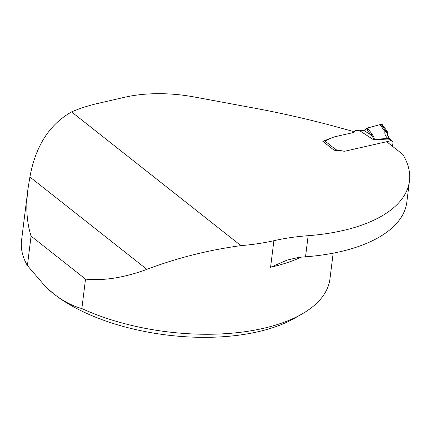 <?xml version="1.0" encoding="UTF-8"?>
<svg xmlns="http://www.w3.org/2000/svg" width="431" height="431" viewBox="0 0 431 431"><rect width="100%" height="100%" fill="white"/><g stroke="black" fill="none" stroke-linecap="round" stroke-linejoin="round"><path stroke-width="0.65" d="M308.16 235.682A155.402 72.72 7.1 0 0 409.45 181.031L406.821 202.155A155.402 72.72 -172.9 0 1 305.525 256.806L308.16 235.682A155.402 72.72 -172.9 0 0 273.884 240.703A155.402 72.72 -172.9 0 1 240.924 245.616L71.578 111.915A155.402 72.72 -172.9 0 1 95.51 103.968L125.022 97.18A93.241 43.633 7.1 0 1 194.446 97.007L246.279 106.64C275.932 111.947 304.884 118.38 333.136 125.933L353.188 131.45L353.549 132.511A1.945 0.91 7.1 0 0 354.384 131.891A1.945 0.91 7.1 0 0 354.363 131.687L354.352 131.649A2.333 1.088 -172.9 0 1 354.325 131.407A2.333 1.088 -172.9 0 1 355.327 130.658L356.076 130.491A2.333 1.088 -172.9 0 1 357.574 130.448L359.756 130.744L363.931 130.41L367.632 127.964L379.991 124.624L384.964 131.552L385.492 130.453L387.076 131.153M409.45 181.031A155.402 72.72 7.1 0 0 402.721 154.363L386.699 141.713L344.638 151.254L334.106 150.22L322.808 141.298L334.343 136.869L353.549 132.511L335.41 136.627A13.388 6.266 -172.9 0 0 332.818 137.473L326.369 140.409A2.15 1.007 7.1 0 1 325.955 140.544L324.683 140.835A2.333 1.632 128.3 0 0 323.298 141.686M31.07 236.113L27.401 265.582A155.402 72.72 7.1 0 1 21.55 240.385L27.918 189.274C25.736 207.069 26.787 222.682 31.07 236.113L85.521 279.105C103.639 280.969 124.09 277.726 146.885 269.364C176.629 258.061 207.974 250.147 240.924 245.616M71.578 111.915C49.387 124.484 35.498 146.179 29.911 177.012L27.918 189.274M81.852 308.574C72.451 306.005 63.093 301.113 53.778 293.894A147.634 69.084 -172.9 0 0 294.675 318.186L301.824 314.097A155.402 72.72 7.1 0 1 81.852 308.574L85.521 279.105M301.824 314.097A155.402 72.72 7.1 0 0 329.974 278.803L333.168 253.18M46.112 287.224L53.778 293.894A147.634 69.084 -172.9 0 1 46.112 287.224A147.634 69.084 -172.9 0 1 45.126 286.259M45.546 286.669L27.401 265.582M305.525 256.806A155.402 72.72 7.1 0 0 298.656 257.415L287.299 260.028L270.576 267.279A155.402 72.72 7.1 0 0 301.204 257.172M387.491 135.603L387.631 132.398L386.957 130.97M379.991 124.624L382.243 124.527L386.903 130.895M367.632 127.964L372.174 134.434A3.109 2.166 144.9 0 0 370.822 134.919L366.388 128.61M372.174 134.434C373.882 136.864 374.534 138.464 374.135 139.229L373.542 139.763L373.655 139.121C373.752 138.496 372.804 137.096 370.822 134.919L363.931 130.41M335.329 150.338L336.094 149.843A2.333 1.088 -172.9 0 1 337.117 149.923L343.685 151.146A1.945 0.91 7.1 0 0 345.134 151.141L390.734 140.797L388.498 139.035A3.109 2.171 -51.7 0 1 390.087 139.321L392.318 141.082A3.109 2.171 128.3 0 0 390.734 140.797M335.366 150.047A2.333 1.632 128.3 0 0 334.989 150.306M392.522 146.314L392.943 142.941A3.109 2.171 128.3 0 0 392.657 141.454M387.561 134.51L389.01 138.259A3.109 1.95 136.1 0 0 387.243 137.936C385.249 135.819 384.495 133.691 384.964 131.552A3.109 2.521 -166.3 0 1 387.561 134.51L387.291 132.198L385.492 130.453L381.106 124.349L367.632 127.964L367.374 130.017M359.756 130.744L373.542 139.763L388.498 139.035L387.243 137.936M389.608 138.879A3.109 1.95 136.1 0 0 387.841 138.561L374.135 139.229A3.109 2.478 -151.3 0 0 373.655 139.121M387.458 132.732L387.291 132.198M382.766 125.96L382.491 124.764M273.884 240.703L270.576 267.279M29.911 177.012L146.885 269.364M324.683 140.835L336.094 149.843L336.024 150.408M354.352 131.649L354.293 132.112M354.363 131.687L354.314 132.085M337.042 150.505L337.117 149.923M387.501 135.684L387.728 133.869M390.087 139.321L389.01 138.259M354.325 131.407L354.223 132.188"/></g></svg>
